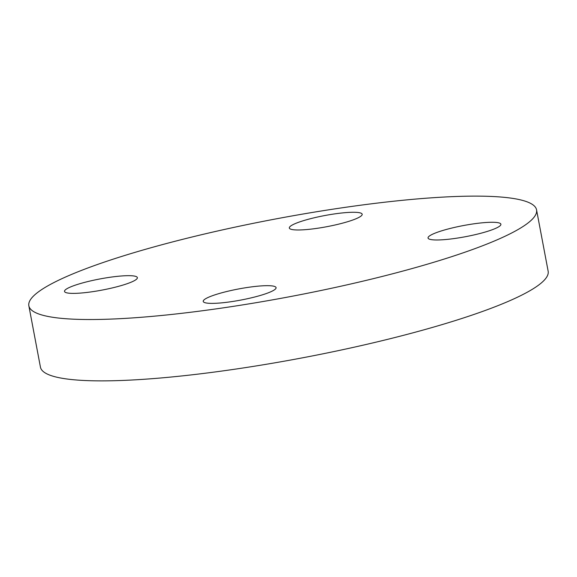 <?xml version="1.0" encoding="UTF-8"?>
<svg xmlns="http://www.w3.org/2000/svg" width="577" height="577" viewBox="0 0 577 577"><rect width="100%" height="100%" fill="white"/><g stroke="black" fill="none" stroke-linecap="round" stroke-linejoin="round"><path stroke-width="0.87" d="M317.357 228.29A37.072 5.669 -10.7 0 0 362.183 214.247A37.072 5.669 -10.7 0 0 334.155 213.966A37.072 5.669 -10.7 0 0 289.329 228.009A37.072 5.669 -10.7 0 0 317.357 228.29M429.007 236.339A37.072 5.669 -10.7 0 0 428.04 238.012A37.072 5.669 -10.7 0 0 460.763 237.544A37.072 5.669 -10.7 0 0 499.934 225.917A37.072 5.669 -10.7 0 0 500.894 224.244A37.072 5.669 -10.7 0 0 468.171 224.705A37.072 5.669 -10.7 0 0 429.007 236.339M248.052 287.368A37.072 5.669 -10.7 0 0 203.227 301.41A37.072 5.669 -10.7 0 0 231.254 301.684A37.072 5.669 -10.7 0 0 276.08 287.642A37.072 5.669 -10.7 0 0 248.052 287.368M136.403 279.318A37.072 5.669 -10.7 0 0 137.369 277.645A37.072 5.669 -10.7 0 0 104.646 278.107A37.072 5.669 -10.7 0 0 65.475 289.741A37.072 5.669 -10.7 0 0 64.509 291.414A37.072 5.669 -10.7 0 0 97.232 290.952A37.072 5.669 -10.7 0 0 136.403 279.318M341.238 207.929A258.345 39.503 169.3 0 1 536.56 209.862A258.345 39.503 169.3 0 1 224.172 307.721A258.345 39.503 169.3 0 1 28.85 305.796A258.345 39.503 169.3 0 1 341.238 207.929M536.56 209.862L548.15 271.204A258.345 39.503 169.3 0 1 235.762 369.071A258.345 39.503 169.3 0 1 40.44 367.138L28.85 305.796"/></g></svg>
